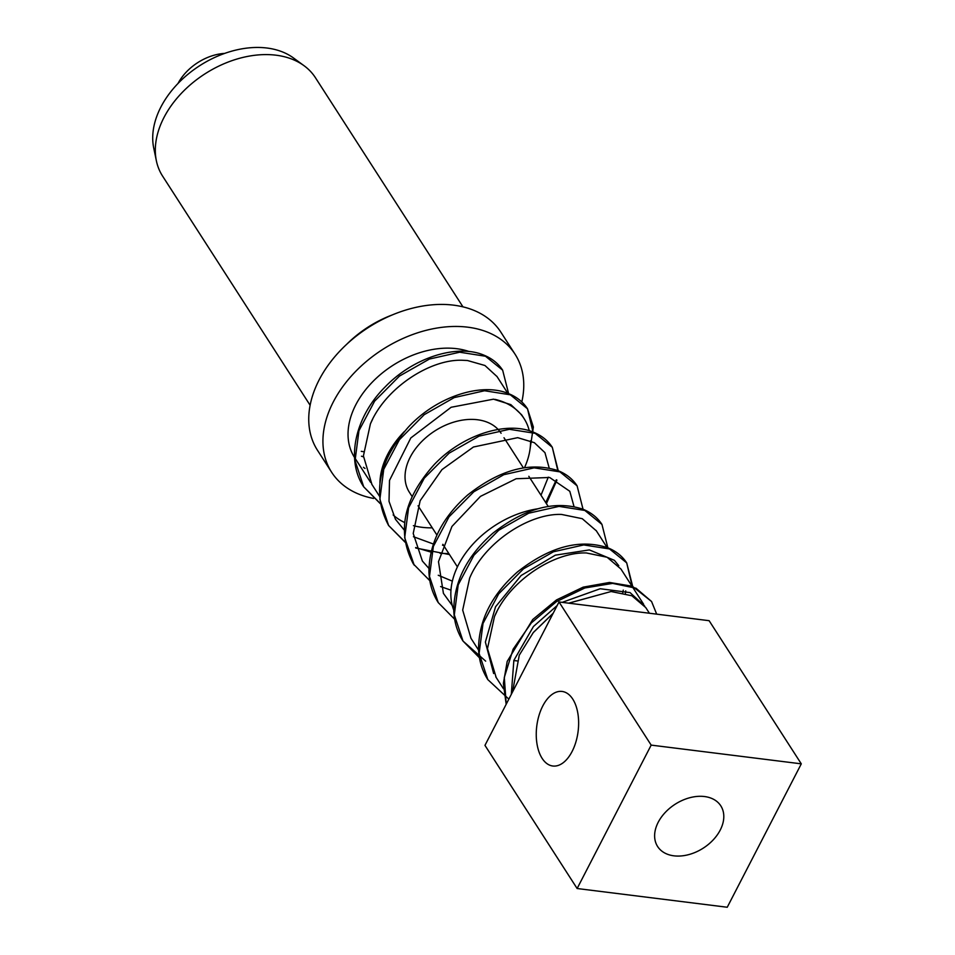<?xml version="1.0" encoding="UTF-8"?>
<svg xmlns="http://www.w3.org/2000/svg" width="955" height="955" viewBox="0 0 955 955"><rect width="100%" height="100%" fill="white"/><g stroke="black" fill="none" stroke-linecap="round" stroke-linejoin="round"><path stroke-width="1.43" d="M370.624 482.382L354.568 457.505A81.796 56.727 -32.8 0 1 372.546 381.893A81.796 56.727 -32.8 0 1 460.143 349.22A81.796 56.727 -32.8 0 1 469.203 351.571M365.025 468.463A81.796 56.727 -32.8 0 1 363.461 467.282M497.042 376.592L484.949 365.502L467.413 360.501L462.363 360.262C430.287 358.973 385.522 387.849 370.421 423.829L363.413 455.893L371.937 484.483M537.593 508.824A81.796 56.727 147.2 0 0 453.756 610.09M493.651 673.55L485.379 642.058L495.55 606.795L521.108 575.531L555.332 555.165L589.354 549.913L614.375 560.322L618.792 565.718M623.269 590.106L622.767 592.757M516.953 660.884L513.79 660.574M596.338 530.825L582.264 518.696L561.516 514.435C529.428 513.193 484.686 542.118 469.645 578.097L462.686 610.102L470.97 638.298L478.622 650.188M511.307 694.333L513.85 660.418L533.451 626.504L557.147 605.554M562.197 602.354L600.206 588.734L630.073 592.613L644.637 605.971M625.394 593.401L625.716 590.859M643.622 604.252L620.929 569.013L607.117 557.266L586.442 552.969C554.366 551.692 509.612 580.556 494.499 616.524L487.48 648.6L496.182 677.477M496.875 611.606L494.499 616.524M649.4 613.229L645.747 607.559L631.888 595.777L611.116 591.515L568.702 603.166M553.196 613.217L533.344 632.461L519.257 655.202L512.572 691.886M529.261 430.729A81.796 56.727 147.2 0 0 524.02 418.493L521.669 414.84L510.841 404.634L493.484 399.178L451.13 407.272L410.805 437.951L389.509 480.413L389.019 501.351L395.454 519.293L404.096 529.882M372.617 419.245L370.421 423.829M404.347 431.553A81.796 56.727 147.2 0 0 379.935 482.872M393.138 514.936A81.796 56.727 147.2 0 0 404.598 522.492M413.408 525.656A81.796 56.727 147.2 0 0 432.281 527.84M524.486 467.735A81.796 56.727 147.2 0 0 530.562 440.828M524.02 418.493A81.796 56.727 147.2 0 0 494.965 399.369M412.106 496.505L409.397 492.303A54.531 37.818 -32.8 0 1 434.776 430.98A54.531 37.818 -32.8 0 1 501.1 433.26M542.786 705.96A37.567 20.831 97.1 0 1 562.089 691.444A37.567 20.831 97.1 0 1 577.859 713.361A37.567 20.831 97.1 0 1 572.093 751.49A37.567 20.831 97.1 0 1 552.79 766.005A37.567 20.831 97.1 0 1 537.02 744.076A37.567 20.831 97.1 0 1 542.786 705.96M673.908 855.823A37.567 26.06 -32.8 0 1 657.625 846.524A37.567 26.06 -32.8 0 1 665.217 812.478A37.567 26.06 -32.8 0 1 704.515 796.542A37.567 26.06 -32.8 0 1 720.798 805.841A37.567 26.06 -32.8 0 1 713.206 839.887A37.567 26.06 -32.8 0 1 673.908 855.823M801.293 763.845L709.123 620.69L559.009 601.96L484.961 745.366L577.13 888.52L727.244 907.25L801.293 763.845L651.179 745.115L577.13 888.52M559.009 601.96L651.179 745.115M224.676 53.396A44.037 30.536 147.2 0 0 178.024 83.431M521.8 401.948A109.061 75.636 147.2 0 0 515.043 354.186L500.862 332.161A109.061 75.636 147.2 0 0 458.233 305.863A109.061 75.636 147.2 0 0 341.436 349.423A109.061 75.636 147.2 0 0 317.454 450.235L331.636 472.259A109.061 75.636 147.2 0 0 373.608 498.438M363.437 456.836A86.022 59.652 -32.8 0 1 361.468 456.204M515.043 354.186A109.061 75.636 147.2 0 0 472.415 327.887A109.061 75.636 147.2 0 0 355.618 371.447A109.061 75.636 147.2 0 0 331.636 472.259M310.112 405.242L162.589 176.102A90.892 63.03 -32.8 0 1 156.369 160.774A90.892 63.03 -32.8 0 1 165.991 113.8A90.892 63.03 -32.8 0 1 304.036 65.704A90.892 63.03 -32.8 0 1 315.425 77.701L462.948 306.842M304.036 65.704L293.472 57.969A86.022 59.652 147.2 0 0 199.631 65.74A86.022 59.652 147.2 0 0 153.707 147.941L156.369 160.774M392.219 314.959A90.892 63.03 147.2 0 0 346.772 344.218M361.276 451.321A90.892 63.03 147.2 0 0 363.473 451.667M508.621 393.651L502.64 370.158L485.486 356.239L459.689 352.216L429.392 359.056L399.441 376.091L374.635 401.124L358.961 430.681L355.045 460.644L363.712 486.835L380.138 503.333M530.479 444.851L531.505 441.246M533.009 432.03L527.494 408.788L510.352 394.809L484.543 390.75L454.21 397.59L424.235 414.661L399.417 439.718L383.743 469.299L379.863 499.298L388.625 525.525L404.968 541.879M415.628 547.549L431.003 552.109M440.052 553.315L448.886 553.625M545.735 502.581L556.323 479.792M557.827 470.588L552.312 447.31L535.17 433.343L509.373 429.296L479.076 436.125L449.113 453.159L424.271 478.18L408.597 507.75L404.681 537.725L414.255 565.276M438.25 602.605C432.448 593.521 429.344 583.278 428.938 571.866C429.165 543.311 442.07 517.694 467.663 494.988C499.847 469.657 529.93 461.54 557.911 470.612C566.255 473.907 572.654 478.98 577.107 485.844L559.94 471.877L534.132 467.843L503.81 474.695L473.835 491.765L449.029 516.822L433.367 546.403L429.487 576.39L438.226 602.581L454.628 619.21M607.858 547.836L601.96 524.426L584.842 510.448L559.033 506.377L528.724 513.205L498.749 530.24L473.907 555.261L458.209 584.842L454.305 614.841L463.02 641.068L485.665 661.147M632.246 586.585L626.707 562.877L609.553 548.958L583.744 544.935L553.434 551.775L523.483 568.834L498.677 593.879L483.015 623.448L479.124 653.423L487.838 679.638C482 670.47 478.909 660.12 478.551 648.6C478.921 620.046 491.921 594.476 517.538 571.866C549.638 546.714 579.625 538.656 607.499 547.693C615.856 550.975 622.254 556.049 626.719 562.901M506.174 704.289L503.369 683.505L507.201 661.397L532.723 619.52L556.514 599.919L583.183 587.146L609.505 582.455L632.365 586.239L651.597 601.531L635.994 588.208L612.644 583.386L584.854 587.97L556.443 601.638L531.35 622.887L513.11 649.233L504.288 677.465L506.234 704.181M496.851 376.294L507.833 393.353M596.111 530.467L607.094 547.537M495.776 676.844L503.44 688.734M363.712 486.835L380.186 503.583M530.168 448.229L533.368 427.04L527.482 408.776M388.613 525.489L405.015 542.13M415.783 548.027L449.483 554.569M546.403 503.631L556.944 480.079M558.245 470.743L552.3 447.298C547.824 440.446 541.389 435.349 533.021 432.03C506.52 421 462.709 434.573 434.31 464.488C403.476 498.796 396.492 531.947 413.372 563.951M413.348 563.916L429.822 580.688M440.613 586.573L450.963 590.166M583.051 509.278L577.095 485.82M601.972 524.438C597.484 517.562 591.061 512.453 582.681 509.122C554.795 500.11 524.82 508.179 492.744 533.32C467.102 555.917 454.103 581.5 453.756 610.054C454.079 621.574 457.17 631.924 463.02 641.068L479.458 657.78M632.688 586.37L626.707 562.877M487.814 679.602L508.836 699.132M656.682 614.149L651.573 601.519M611.116 591.515L568.81 603.178M553.136 613.337L533.272 632.604L519.257 655.202M452.288 605.589L443.418 593.377L438.488 561.659L451.942 526.456L480.472 496.373L516.166 478.742L549.65 477.476L569.801 491.288L574.027 506.604M452.348 581.141L438.25 575.256M428.914 568.416L422.373 561.039L413.217 533.463L420.152 500.695L441.962 469.609L473.441 447.012L517.694 437.665L534.358 442.69L544.947 452.658L549.209 468.069M548.289 477.154L540.996 495.227M443.526 545.317L442.523 545.245M433.343 544.004L413.443 536.71M502.652 370.182C498.176 363.33 491.753 358.256 483.397 354.95C457.015 343.955 413.467 357.361 385.056 387.014C355.379 416.476 345.352 459.594 363.736 486.871M527.494 408.788C523.054 401.924 516.655 396.838 508.311 393.532C481.499 382.251 436.889 396.373 408.465 426.992C378.431 461.158 371.817 493.998 388.625 525.525M418.051 505.756L436.913 535.039M442.869 544.302L457.409 566.876M504.001 437.76L523.412 467.914M528.819 476.306L548.218 506.448M371.71 484.125L379.362 496.015"/></g></svg>
